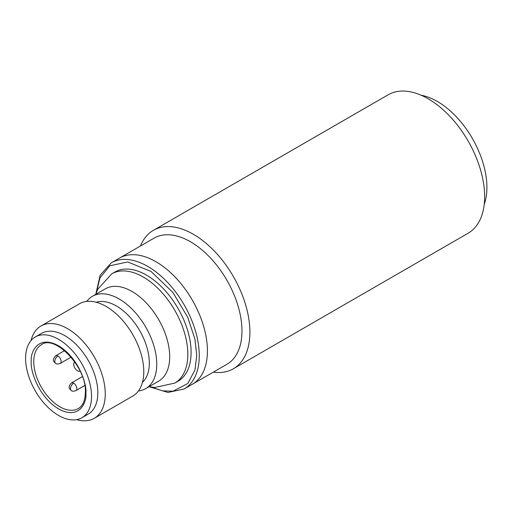 <?xml version="1.0" encoding="UTF-8"?>
<svg xmlns="http://www.w3.org/2000/svg" width="512" height="512" viewBox="0 0 512 512"><rect width="100%" height="100%" fill="white"/><g stroke="black" fill="none" stroke-linecap="round" stroke-linejoin="round"><path stroke-width="0.77" d="M484.205 204.467A70.17 40.512 -120 0 0 437.293 101.427A70.17 40.512 -120 0 0 421.139 95.226M138.432 390.957A53.293 30.771 -120 0 0 145.722 388.602L158.662 381.126A53.293 30.771 -120 0 0 169.702 356.73A53.293 30.771 -120 0 0 146.438 303.098A53.293 30.771 -120 0 0 105.37 288.819L92.429 296.294A53.293 30.771 -120 0 0 86.746 301.427M94.221 418.336L132.742 396.09A53.293 30.771 -120 0 0 143.782 371.693A53.293 30.771 -120 0 0 120.518 318.061A53.293 30.771 -120 0 0 79.45 303.782L40.928 326.029A53.293 30.771 60 0 1 81.997 340.307A53.293 30.771 60 0 1 105.254 393.939A53.293 30.771 60 0 1 94.221 418.336A53.293 30.771 60 0 1 76.653 419.654M31.002 340.576A53.293 30.771 60 0 1 40.928 326.029M35.258 336.992L41.536 333.363A46.63 26.925 60 0 1 77.472 345.862A46.63 26.925 60 0 1 97.83 392.787A46.63 26.925 60 0 1 88.166 414.131L81.888 417.76A46.63 26.925 60 0 1 45.952 405.267A46.63 26.925 60 0 1 25.6 358.342A46.63 26.925 60 0 1 35.258 336.992A46.63 26.925 60 0 1 71.194 349.485A46.63 26.925 60 0 1 91.546 396.416A46.63 26.925 60 0 1 81.888 417.76M142.464 382.342A46.63 26.925 -120 0 0 149.331 363.053A46.63 26.925 -120 0 0 130.899 318.246A46.63 26.925 -120 0 0 96.218 302.24M145.722 388.602A53.293 30.771 -120 0 0 156.762 364.205A53.293 30.771 -120 0 0 133.498 310.573A53.293 30.771 -120 0 0 92.429 296.294M111.706 273.882A63.066 36.41 -120 0 1 160.301 290.778A63.066 36.41 -120 0 1 187.827 354.24A63.066 36.41 -120 0 1 174.765 383.11L178.035 381.229A63.066 36.41 -120 0 0 191.098 352.358A63.066 36.41 -120 0 0 163.565 288.89A63.066 36.41 -120 0 0 114.97 271.994L111.706 273.882L97.85 289.088L95.75 294.374M80.083 371.11A5.331 3.078 60 0 1 76 369.606A5.331 3.078 60 0 1 73.709 364.288A5.331 3.078 60 0 1 74.758 361.882M207.424 350.906A72.832 42.048 -120 0 0 175.635 277.606A72.832 42.048 -120 0 0 119.507 258.093A72.832 42.048 60 0 1 155.923 261.702A72.832 42.048 60 0 1 203.507 325.888A72.832 42.048 60 0 1 192.339 384.25A72.832 42.048 -120 0 0 207.424 350.906M233.338 368.781L468.083 233.254A79.942 46.15 -120 0 0 484.64 196.659A79.942 46.15 -120 0 0 428.115 98.752A79.942 46.15 -120 0 0 388.147 94.797L153.395 230.323A79.942 46.15 60 0 1 193.37 234.285A79.942 46.15 60 0 1 249.894 332.186A79.942 46.15 60 0 1 233.338 368.781A79.942 46.15 60 0 1 213.312 372.141M111.341 262.81L154.048 238.15A72.832 42.048 60 0 1 190.464 241.76A72.832 42.048 60 0 1 241.965 330.963A72.832 42.048 60 0 1 226.886 364.307L184.173 388.96A72.832 42.048 -120 0 0 199.258 355.622A72.832 42.048 -120 0 0 167.469 282.323A72.832 42.048 -120 0 0 111.341 262.81L100.211 275.117L95.789 294.266M140.48 245.99A79.942 46.15 60 0 1 153.395 230.323M71.424 390.65A4.442 2.566 120 0 1 70.509 388.614A4.442 2.566 -60 0 1 73.645 383.181A4.442 2.566 60 0 1 76.787 388.614A4.442 2.566 60 0 1 75.866 390.65C73.459 391.366 71.974 391.366 71.424 390.65C69.926 388.947 67.002 387.974 71.424 382.957A4.442 2.566 60 0 1 73.645 383.181M55.725 363.456A4.442 2.566 120 0 1 54.803 361.421A4.442 2.566 -60 0 1 57.946 355.981A4.442 2.566 60 0 1 61.088 361.421A4.442 2.566 60 0 1 60.166 363.456C57.754 364.173 56.275 364.173 55.725 363.456C54.221 361.747 51.302 360.781 55.725 355.763A4.442 2.566 60 0 1 57.946 355.981M31.251 361.6C30.157 370.195 38.349 396.819 58.573 408.922C78.797 420.166 86.995 403.014 85.894 393.152C86.995 384.557 78.797 357.933 58.573 345.83C38.349 334.586 30.157 351.744 31.251 361.6M78.259 408.576A36.864 21.28 60 0 1 49.856 398.701A36.864 21.28 60 0 1 33.766 361.6A36.864 21.28 60 0 1 41.402 344.73C54.483 334.17 86.906 367.021 85.376 392.422C85.171 400.576 82.797 405.958 78.259 408.576M96.48 292.294L99.994 277.805L109.875 265.747L127.718 261.952L150.995 271.418L172.883 292.461L187.744 317.28L194.931 339.123L196.749 355.622L194.944 369.99L187.789 383.514L173.005 391.2L162.739 390.893L151.206 387.091M82.374 376.634L71.424 382.957M64.608 350.63L55.725 355.763M84.749 385.523L75.866 390.65M71.117 357.133L60.166 363.456M174.765 383.11L154.669 387.501L149.043 386.682M184.173 388.96L167.955 392.454L149.158 386.707"/></g></svg>
